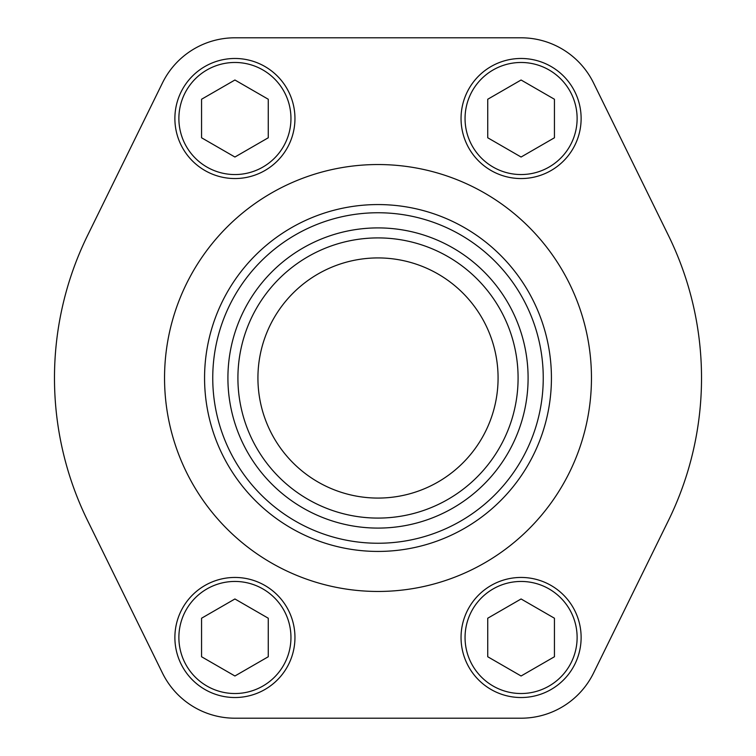 <?xml version="1.0" encoding="UTF-8"?>
<svg xmlns="http://www.w3.org/2000/svg" width="756" height="756" viewBox="0 0 756 756"><rect width="100%" height="100%" fill="white"/><g stroke="black" fill="none" stroke-linecap="round" stroke-linejoin="round"><path stroke-width="1.13" d="M162.464 82.933L87.602 235.399A323.521 323.521 0 0 0 87.602 520.6L162.464 673.067A80.712 80.712 0 0 0 234.918 718.2L521.082 718.2A80.712 80.712 0 0 0 593.536 673.067L668.398 520.6A323.521 323.521 0 0 0 668.398 235.399L593.536 82.933A80.712 80.712 0 0 0 521.082 37.8L234.918 37.8A80.712 80.712 0 0 0 162.464 82.933M212.748 378A165.252 165.252 0 0 1 460.621 234.889A165.252 165.252 0 0 1 460.621 521.111A165.252 165.252 0 0 1 212.748 378M227.915 378A150.085 150.085 0 0 1 453.042 248.015A150.085 150.085 0 0 1 453.042 507.985A150.085 150.085 0 0 1 227.915 378M204.564 378A173.436 173.436 0 0 1 464.713 227.802A173.436 173.436 0 0 1 464.713 528.198A173.436 173.436 0 0 1 204.564 378M237.913 378A140.087 140.087 0 0 1 448.043 256.681A140.087 140.087 0 0 1 448.043 499.319A140.087 140.087 0 0 1 237.913 378M257.928 378A120.072 120.072 0 0 1 438.036 274.012A120.072 120.072 0 0 1 438.036 481.988A120.072 120.072 0 0 1 257.928 378M487.733 137.772L521.082 157.031L554.441 137.772L554.441 99.253L521.082 80.004L487.733 99.253L487.733 137.772M461.047 118.512A60.036 60.036 0 0 1 551.105 66.519A60.036 60.036 0 0 1 551.105 170.506A60.036 60.036 0 0 1 461.047 118.512A60.036 60.036 0 0 1 551.105 66.519A60.036 60.036 0 0 1 551.105 170.506A60.036 60.036 0 0 1 461.047 118.512M201.559 137.772L234.918 157.031L268.267 137.772L268.267 99.253L234.918 80.004L201.559 99.253L201.559 137.772M174.882 118.512A60.036 60.036 0 0 1 264.931 66.519A60.036 60.036 0 0 1 264.931 170.506A60.036 60.036 0 0 1 174.882 118.512A60.036 60.036 0 0 1 264.931 66.519A60.036 60.036 0 0 1 264.931 170.506A60.036 60.036 0 0 1 174.882 118.512M487.733 656.747L521.082 675.996L554.441 656.747L554.441 618.228L521.082 598.969L487.733 618.228L487.733 656.747M461.047 637.488A60.036 60.036 0 0 1 551.105 585.494A60.036 60.036 0 0 1 551.105 689.481A60.036 60.036 0 0 1 461.047 637.488A60.036 60.036 0 0 1 551.105 585.494A60.036 60.036 0 0 1 551.105 689.481A60.036 60.036 0 0 1 461.047 637.488M201.559 656.747L234.918 675.996L268.267 656.747L268.267 618.228L234.918 598.969L201.559 618.228L201.559 656.747M174.882 637.488A60.036 60.036 0 0 1 264.931 585.494A60.036 60.036 0 0 1 264.931 689.481A60.036 60.036 0 0 1 174.882 637.488A60.036 60.036 0 0 1 264.931 585.494A60.036 60.036 0 0 1 264.931 689.481A60.036 60.036 0 0 1 174.882 637.488M164.543 378A213.457 213.457 0 0 1 484.728 193.139A213.457 213.457 0 0 1 484.728 562.861A213.457 213.457 0 0 1 164.543 378M465.053 118.512A56.029 56.029 0 0 1 549.102 69.987A56.029 56.029 0 0 1 549.102 167.038A56.029 56.029 0 0 1 465.053 118.512M178.879 118.512A56.029 56.029 0 0 1 262.937 69.987A56.029 56.029 0 0 1 262.937 167.038A56.029 56.029 0 0 1 178.879 118.512M465.053 637.488A56.029 56.029 0 0 1 549.102 588.962A56.029 56.029 0 0 1 549.102 686.013A56.029 56.029 0 0 1 465.053 637.488M178.879 637.488A56.029 56.029 0 0 1 262.937 588.962A56.029 56.029 0 0 1 262.937 686.013A56.029 56.029 0 0 1 178.879 637.488"/></g></svg>
